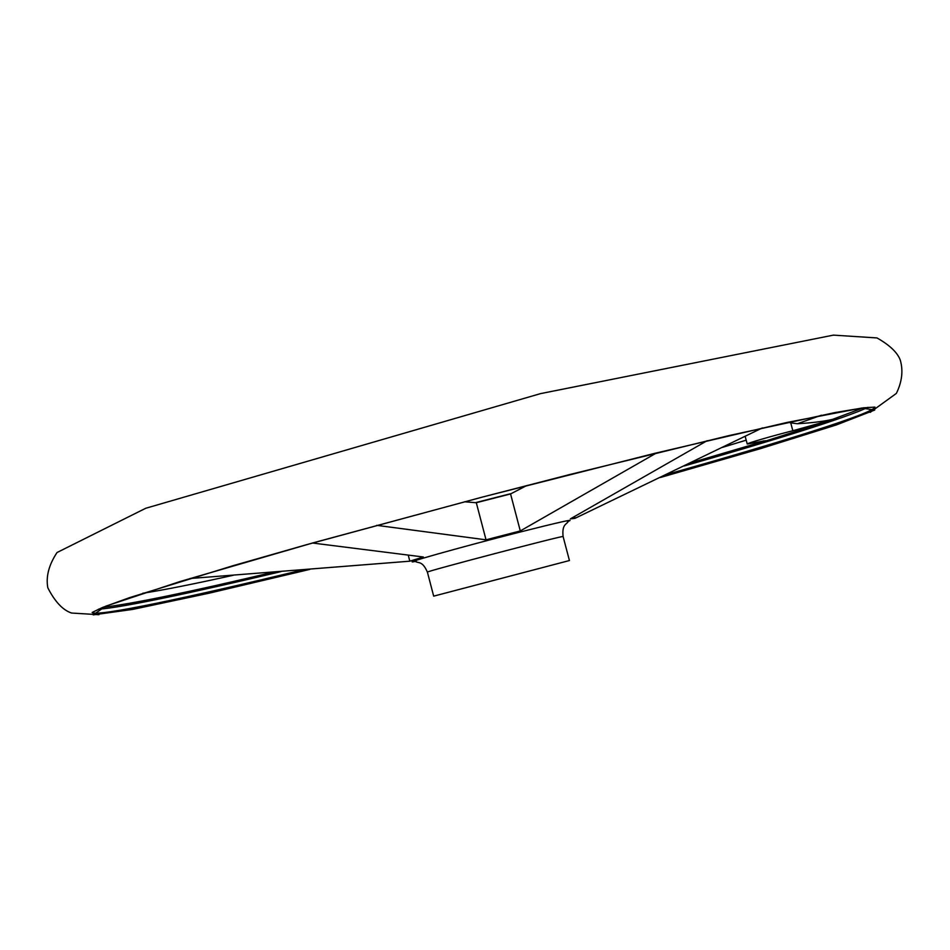 <?xml version="1.0" encoding="UTF-8"?>
<svg xmlns="http://www.w3.org/2000/svg" width="950" height="950" viewBox="0 0 950 950"><rect width="100%" height="100%" fill="white"/><g stroke="black" fill="none" stroke-linecap="round" stroke-linejoin="round"><path stroke-width="1.43" d="M834.421 419.128L832.426 419.425C823.08 421.491 811.419 422.928 797.454 423.736L790.732 422.892L792.834 430.742L834.421 419.128L759.299 443.032L763.396 440.895M189.941 578.514L409.83 561.189L423.367 556.997L312.503 543.02M376.663 525.326L486.032 539.826L520.291 530.943L656.652 452.877M464.538 501.778L476.306 502.728L486.032 539.826M526.763 485.545L510.566 493.941L520.291 530.943M707.144 440.717L570.344 518.89L574.857 518.391L762.387 427.928M476.306 502.728L510.566 493.941M427.405 572.149C422.786 572.221 567.162 534.351 563.101 536.548L569.43 560.536L433.675 596.149L427.405 572.149C422.441 560.702 418.582 563.445 415.506 561.533M788.619 422.109L790.732 422.892M408.286 555.299L409.83 561.189M792.834 430.742C771.863 436.014 746.142 443.531 747.234 444.03L765.439 440.729L759.299 443.032M832.426 419.425L863.158 407.871M102.826 607.347C132.976 603.713 189.774 592.004 273.244 572.209M690.424 462.947L760.879 442.213M797.454 423.736L821.477 415.209M142.738 593.275C164.243 589.914 194.477 583.894 233.427 575.237M722.392 447.402L746.201 440.171M567.506 521.562C576.84 518.213 560.643 521.811 518.89 532.344C459.325 547.461 395.176 565.618 416.207 561.26M660.44 477.482L760.499 448.649L836.321 424.947L874.724 410.044L861.674 408.061L787.241 422.406L653.956 453.53L483.443 496.803L312.918 542.901L179.716 581.626L105.64 606.207L93.242 614.876L132.466 609.449L209.119 593.192L309.819 569.394M666.674 474.466C780.152 442.534 873.383 413.416 874.974 407.122M92.162 612.489C96.556 617.132 189.739 597.312 302.254 569.988M684.154 465.987C773.051 440.61 846.391 417.691 867.944 407.336M98.396 609.223C121.659 607.703 193.883 592.372 280.915 571.627M511.373 493.525L475.487 502.657M563.101 536.548C561.818 524.139 566.521 524.638 568.254 521.467M98.931 614.709L71.63 613.047C62.902 610.197 54.969 601.789 47.833 587.824C45.766 576.674 48.842 564.906 57.047 552.508L145.754 508.262L540.491 393.633L833.423 335.124L876.992 337.939C889.675 345.099 897.453 352.509 900.303 360.169C903.331 370.785 902.013 381.864 896.361 393.407L870.164 412.383M874.76 407.099L863.443 407.835L835.204 412.526L729.446 435.48L570.297 474.394L480.367 497.61L306.553 544.694L232.881 565.749L129.461 597.669L102.564 607.454L92.34 612.358M747.234 444.03L745.168 436.311M575.035 518.225L574.596 516.539"/></g></svg>
